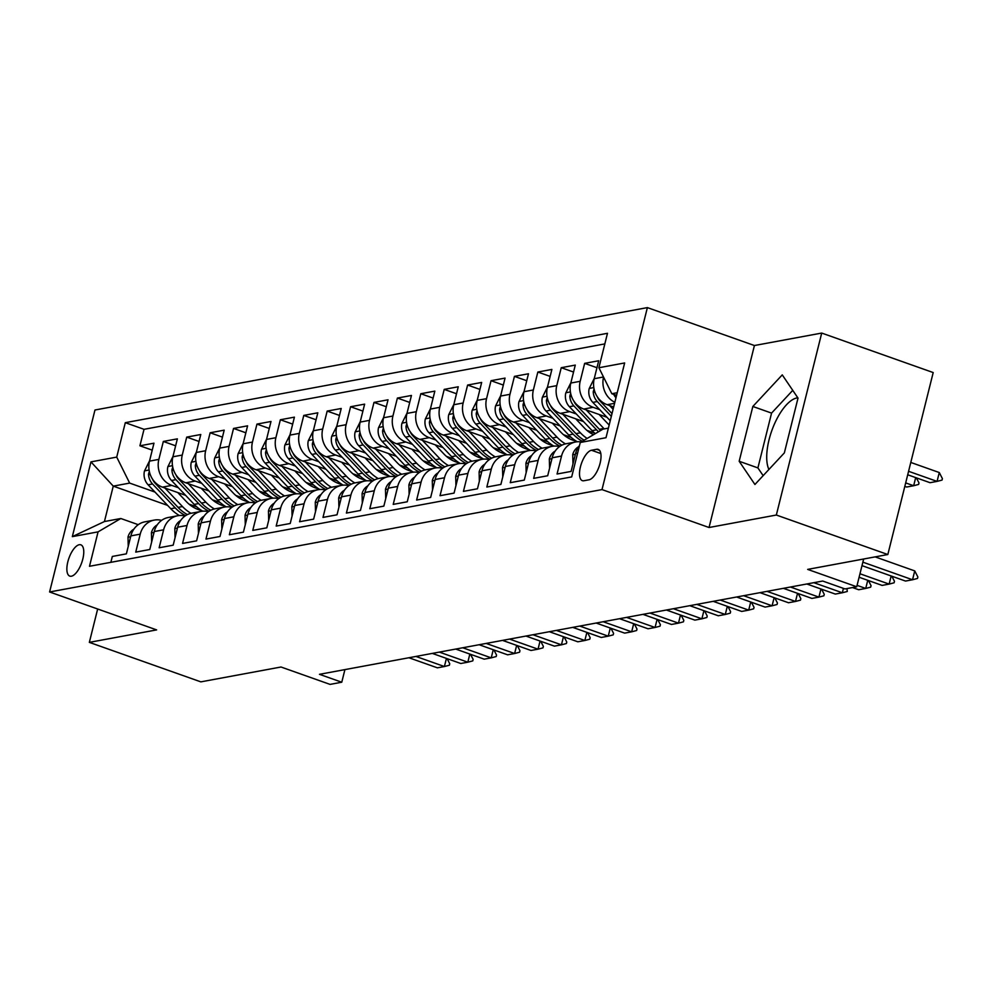<?xml version="1.0" encoding="UTF-8"?>
<svg xmlns="http://www.w3.org/2000/svg" width="992" height="992" viewBox="0 0 992 992"><rect width="100%" height="100%" fill="white"/><g stroke="black" fill="none" stroke-linecap="round" stroke-linejoin="round"><path stroke-width="1.49" d="M71.387 576.216A16.591 6.783 -70.5 0 0 82.299 560.914A16.591 6.783 -70.5 0 0 80.86 544.831A16.591 6.783 -70.5 0 0 79.236 544.732A16.591 6.783 -70.5 0 0 68.324 560.034A16.591 6.783 -70.5 0 0 69.775 576.104A16.591 6.783 -70.5 0 0 71.387 576.216M768.912 469.476A40.436 16.517 109.5 0 1 772.867 427.8A40.436 16.517 109.5 0 1 796.886 397.953A40.436 16.517 109.5 0 1 797.828 397.829M647.379 307.607L94.972 410.006L49.6 591.976L602.008 489.589L647.379 307.607L754.416 345.526L709.044 527.508L776.339 515.034L821.711 333.064L754.416 345.526M821.711 333.064L933.199 372.558L887.828 554.528L807.662 569.396L856.728 586.768L863.648 559.017M97.662 609.001L89.342 642.37L200.843 681.864L281.009 667.008L330.063 684.393L341.769 682.223L344.918 669.6M776.339 515.034L887.828 554.528M110.868 562.328L112.332 556.45L126.381 553.846L130.857 535.891L140.219 534.155A20.733 18.414 -100.5 0 1 154.281 520.093A20.733 18.414 -100.5 0 1 161.597 520.378M140.219 534.155L135.743 552.11L149.78 549.506L154.256 531.551L163.618 529.815A20.733 18.414 -100.5 0 1 177.68 515.753A20.733 18.414 -100.5 0 1 184.996 516.038M163.618 529.815L159.142 547.77L173.191 545.166L177.667 527.211L187.029 525.475A20.733 18.414 -100.5 0 1 201.091 511.413A20.733 18.414 -100.5 0 1 208.407 511.698M187.029 525.475L182.553 543.43L196.602 540.826L201.078 522.871L210.44 521.147A20.733 18.414 -100.5 0 1 224.502 507.073A20.733 18.414 -100.5 0 1 231.818 507.371M210.44 521.147L205.964 539.09L220.001 536.486L224.477 518.543L233.839 516.807A20.733 18.414 -100.5 0 1 247.901 502.733A20.733 18.414 -100.5 0 1 255.217 503.031M233.839 516.807L229.363 534.75L243.412 532.146L247.888 514.203L257.25 512.467A20.733 18.414 -100.5 0 1 271.312 498.393A20.733 18.414 -100.5 0 1 278.628 498.691M257.25 512.467L252.774 530.41L266.823 527.818L271.287 509.863L280.662 508.127A20.733 18.414 -100.5 0 1 294.711 494.053A20.733 18.414 -100.5 0 1 302.039 494.351M280.662 508.127L276.185 526.082L290.222 523.478L294.698 505.523L304.06 503.787A20.733 18.414 -100.5 0 1 318.122 489.713A20.733 18.414 -100.5 0 1 325.438 490.011M304.06 503.787L299.584 521.742L313.633 519.138L318.11 501.183L327.472 499.447A20.733 18.414 -100.5 0 1 341.533 485.386A20.733 18.414 -100.5 0 1 348.849 485.671M327.472 499.447L322.995 517.402L337.032 514.798L341.508 496.843L350.883 495.107A20.733 18.414 -100.5 0 1 364.932 481.046A20.733 18.414 -100.5 0 1 372.26 481.331M350.883 495.107L346.406 513.062L360.443 510.458L364.92 492.503L374.282 490.767A20.733 18.414 -100.5 0 1 388.343 476.706A20.733 18.414 -100.5 0 1 395.659 476.991M374.282 490.767L369.805 508.722L383.854 506.118L388.331 488.163L397.693 486.427A20.733 18.414 -100.5 0 1 411.754 472.366A20.733 18.414 -100.5 0 1 419.07 472.663M397.693 486.427L393.216 504.382L407.253 501.778L411.73 483.836L421.092 482.1A20.733 18.414 -100.5 0 1 435.153 468.026A20.733 18.414 -100.5 0 1 442.482 468.323M421.092 482.1L416.628 500.042L430.664 497.438L435.141 479.496L444.503 477.76A20.733 18.414 -100.5 0 1 458.564 463.686A20.733 18.414 -100.5 0 1 465.88 463.983M444.503 477.76L440.026 495.702L454.076 493.098L458.552 475.156L467.914 473.42A20.733 18.414 -100.5 0 1 481.976 459.346A20.733 18.414 -100.5 0 1 489.292 459.643M467.914 473.42L463.438 491.375L477.474 488.771L481.951 470.816L491.313 469.08A20.733 18.414 -100.5 0 1 505.374 455.006A20.733 18.414 -100.5 0 1 512.69 455.303M491.313 469.08L486.836 487.035L500.886 484.431L505.362 466.476L514.724 464.74A20.733 18.414 -100.5 0 1 528.786 450.666A20.733 18.414 -100.5 0 1 536.102 450.963M514.724 464.74L510.248 482.695L524.297 480.091L528.773 462.136L538.135 460.4A20.733 18.414 -100.5 0 1 552.197 446.338A20.733 18.414 -100.5 0 1 559.513 446.623M538.135 460.4L533.659 478.355L547.696 475.751L552.172 457.796L561.534 456.06A20.733 18.414 -100.5 0 1 575.596 441.998A20.733 18.414 -100.5 0 1 581.213 441.924M561.534 456.06L557.058 474.015L571.107 471.411L575.583 453.456A20.733 18.414 -100.5 0 1 579.502 445.52M613.664 407.005L607.154 404.699A20.733 18.414 -100.5 0 1 594.22 378.708L598.697 360.753L584.648 363.357L596.961 367.71M606.93 417.248L583.755 409.039A20.733 18.414 79.5 0 1 570.809 383.036L575.286 365.093L561.249 367.697L573.55 372.05M583.532 421.588L560.344 413.379A20.733 18.414 79.5 0 1 547.41 387.376L551.887 369.433L537.838 372.037L550.151 376.39M560.12 425.928L536.932 417.706A20.733 18.414 79.5 0 1 523.999 391.716L528.476 373.773L514.439 376.365L526.74 380.73M536.709 430.268L513.534 422.046A20.733 18.414 79.5 0 1 500.588 396.056L505.064 378.101L491.028 380.705L503.328 385.07M513.31 434.608L490.122 426.386A20.733 18.414 79.5 0 1 477.189 400.396L481.666 382.441L467.616 385.045L479.93 389.41M489.899 438.935L466.711 430.726A20.733 18.414 79.5 0 1 453.778 404.736L458.254 386.781L444.218 389.385L456.518 393.75M466.488 443.275L443.312 435.066A20.733 18.414 79.5 0 1 430.379 409.076L434.843 391.121L420.806 393.725L433.107 398.09M443.089 447.615L419.901 439.406A20.733 18.414 79.5 0 1 406.968 413.416L411.444 395.461L397.395 398.065L409.708 402.43M419.678 451.955L396.49 443.746A20.733 18.414 79.5 0 1 383.557 417.756L388.033 399.801L373.996 402.405L386.297 406.757M396.267 456.295L373.091 448.086A20.733 18.414 79.5 0 1 360.158 422.084L364.634 404.141L350.585 406.745L362.898 411.097M372.868 460.635L349.68 452.414A20.733 18.414 79.5 0 1 336.747 426.424L341.223 408.481L327.174 411.085L339.487 415.437M349.457 464.975L326.269 456.754A20.733 18.414 79.5 0 1 313.336 430.764L317.812 412.808L303.775 415.412L316.076 419.777M326.046 469.315L302.87 461.094A20.733 18.414 79.5 0 1 289.937 435.104L294.413 417.148L280.364 419.752L292.677 424.117M302.647 473.643L279.459 465.434A20.733 18.414 79.5 0 1 266.526 439.444L271.002 421.488L256.953 424.092L269.266 428.457M279.236 477.983L256.048 469.774A20.733 18.414 79.5 0 1 243.114 443.784L247.591 425.828L233.554 428.432L245.855 432.797M255.824 482.323L232.649 474.114A20.733 18.414 79.5 0 1 219.716 448.124L224.192 430.168L210.143 432.772L222.456 437.137M232.426 486.663L209.238 478.454A20.733 18.414 79.5 0 1 196.304 452.464L200.781 434.508L186.732 437.112L199.045 441.465M209.014 491.003L185.826 482.794A20.733 18.414 79.5 0 1 172.893 456.791L177.37 438.848L163.333 441.452L175.634 445.805M856.728 586.768L845.023 588.938L822.715 581.039L319.474 674.324L341.769 682.223M596.638 449.302L591.492 450.256A16.07 6.572 -70.5 0 0 580.928 465.074A16.07 6.572 -70.5 0 0 582.329 480.649A16.07 6.572 -70.5 0 0 583.891 480.748L589.037 479.793A16.07 6.572 -70.5 0 0 599.614 464.975A16.07 6.572 -70.5 0 0 598.213 449.401A16.07 6.572 -70.5 0 0 596.638 449.302L599.49 450.306M167.611 505.387L113.262 486.13L104.433 521.544L120.826 518.506L98.072 531.861L89.491 566.283L571.677 476.916L580.258 442.482L603 429.127L608.394 428.135M98.072 531.861L72.329 536.635L90.966 461.875L116.721 457.101L125.302 422.679L607.476 333.3L598.895 367.734L624.65 362.96L606 437.708L580.258 442.482M220.174 502.535L212.4 499.782M178.399 487.729L171.79 485.398A20.733 18.414 -100.5 0 1 158.856 459.395L163.333 441.452M185.616 495.343L162.428 487.134L171.79 485.398M243.586 498.195L235.798 495.442M201.798 483.389L195.201 481.058A20.733 18.414 -100.5 0 1 182.255 455.068L186.732 437.112M266.997 493.855L259.21 491.102M225.209 479.062L218.6 476.718A20.733 18.414 -100.5 0 1 205.666 450.728L210.143 432.772M290.396 489.515L282.608 486.762M248.608 474.722L242.011 472.378A20.733 18.414 -100.5 0 1 229.078 446.388L233.554 428.432M313.807 485.187L306.02 482.422M272.019 470.382L265.422 468.038A20.733 18.414 -100.5 0 1 252.476 442.048L256.953 424.092M337.218 480.847L329.431 478.082M295.43 466.042L288.821 463.698A20.733 18.414 -100.5 0 1 275.888 437.708L280.364 419.752M360.617 476.507L352.83 473.742M318.829 461.702L312.232 459.358A20.733 18.414 -100.5 0 1 299.299 433.368L303.775 415.412M384.028 472.167L376.241 469.402M342.24 457.362L335.631 455.018A20.733 18.414 -100.5 0 1 322.698 429.028L327.174 411.085M407.439 467.827L399.652 465.074M365.651 453.022L359.042 450.69A20.733 18.414 -100.5 0 1 346.109 424.688L350.585 406.745M430.838 463.487L423.051 460.734M389.05 448.682L382.453 446.35A20.733 18.414 -100.5 0 1 369.52 420.348L373.996 402.405M454.249 459.147L446.462 456.394M412.461 444.342L405.852 442.01A20.733 18.414 -100.5 0 1 392.919 416.02L397.395 398.065M477.648 454.807L469.873 452.054M435.872 440.014L429.263 437.67A20.733 18.414 -100.5 0 1 416.33 411.68L420.806 393.725M501.059 450.467L493.272 447.714M459.271 435.674L452.674 433.33A20.733 18.414 -100.5 0 1 439.741 407.34L444.218 389.385M524.47 446.14L516.683 443.374M482.682 431.334L476.073 428.99A20.733 18.414 -100.5 0 1 463.14 403L467.616 385.045M547.869 441.8L540.094 439.034M506.094 426.994L499.484 424.65A20.733 18.414 -100.5 0 1 486.551 398.66L491.028 380.705M571.28 437.46L563.493 434.694M529.492 422.654L522.896 420.31A20.733 18.414 -100.5 0 1 509.962 394.32L514.439 376.365M594.692 433.12L586.904 430.367M552.904 418.314L546.294 415.97A20.733 18.414 -100.5 0 1 533.361 389.98L537.838 372.037M576.315 413.974L569.706 411.643A20.733 18.414 -100.5 0 1 556.772 385.64L561.249 367.697M599.714 409.634L593.117 407.303A20.733 18.414 -100.5 0 1 580.184 381.312L584.648 363.357M614.842 402.268A20.733 18.414 -100.5 0 1 603.558 377.084M604.835 343.902L144.026 429.313L139.922 445.792L152.235 450.145M162.428 487.134A20.733 18.414 79.5 0 1 149.494 461.131L153.971 443.188L139.922 445.792M120.826 518.506L138.248 524.681M617.222 392.72L611.828 393.725L598.895 367.734M616.553 395.399L611.828 393.725M709.044 527.508L602.008 489.589M89.342 642.37L156.637 629.895L49.6 591.976M196.776 506.875L188.988 504.122M154.988 492.069L129.654 483.092L113.262 486.13L90.966 461.875M575.596 441.998L566.234 443.734A20.733 18.414 79.5 0 0 552.172 457.796M552.197 446.338L542.835 448.074A20.733 18.414 79.5 0 0 528.773 462.136M528.786 450.666L519.424 452.402A20.733 18.414 79.5 0 0 505.362 466.476M505.374 455.006L496.012 456.742A20.733 18.414 79.5 0 0 481.951 470.816M481.976 459.346L472.614 461.082A20.733 18.414 79.5 0 0 458.552 475.156M458.564 463.686L449.202 465.422A20.733 18.414 79.5 0 0 435.141 479.496M435.153 468.026L425.791 469.762A20.733 18.414 79.5 0 0 411.73 483.836M411.754 472.366L402.392 474.102A20.733 18.414 79.5 0 0 388.331 488.163M388.343 476.706L378.981 478.442A20.733 18.414 79.5 0 0 364.92 492.503M364.932 481.046L355.57 482.782A20.733 18.414 79.5 0 0 341.508 496.843M341.533 485.386L332.171 487.122A20.733 18.414 79.5 0 0 318.11 501.183M318.122 489.713L308.76 491.449A20.733 18.414 79.5 0 0 294.698 505.523M294.711 494.053L285.349 495.789A20.733 18.414 79.5 0 0 271.287 509.863M271.312 498.393L261.95 500.129A20.733 18.414 79.5 0 0 247.888 514.203M247.901 502.733L238.539 504.469A20.733 18.414 79.5 0 0 224.477 518.543M224.502 507.073L215.128 508.809A20.733 18.414 79.5 0 0 201.078 522.871M201.091 511.413L191.729 513.149A20.733 18.414 79.5 0 0 177.667 527.211M177.68 515.753L168.318 517.489A20.733 18.414 79.5 0 0 154.256 531.551M144.026 429.313L125.302 422.679M116.721 457.101L129.654 483.092M154.281 520.093L144.919 521.829A20.733 18.414 79.5 0 0 130.857 535.891M72.329 536.635L104.433 521.544M782.254 374.877L752.841 406.472L739.176 461.268L754.924 484.493L784.35 452.898L798.014 398.102L782.254 374.877M792.757 390.352L771.565 413.106L757.9 467.914L763.158 475.652M757.9 467.914L739.176 461.268M771.565 413.106L752.841 406.472M862.854 562.154L912.541 579.762L905.522 581.064L861.986 565.638M917.873 576.972L917.513 578.448L912.541 579.762L914.748 570.908L917.873 576.972M875.155 556.884L914.748 570.908M613.726 394.394A13.739 12.202 79.5 0 0 615.97 397.755M907.717 474.784L930.05 482.695L937.068 481.393L908.585 471.299M939.275 472.539L942.4 478.615L942.028 480.091L937.068 481.393L939.275 472.539L910.792 462.446M572.979 463.921L572.731 454.584A13.739 12.202 -100.5 0 1 578.584 446.747M859.965 573.76L889.142 584.102L882.111 585.404L859.097 577.245M891.845 576.216L894.474 581.312L894.102 582.788L889.142 584.102L891.163 575.98M549.568 468.261L549.332 458.924A13.739 12.202 -100.5 0 1 555.173 451.087M857.076 585.367L865.731 588.442L858.712 589.744L852.525 587.549M868.434 580.556L871.063 585.652L870.691 587.128L865.731 588.442L867.752 580.308M526.157 472.589L525.921 463.252A13.739 12.202 -100.5 0 1 531.762 455.427M813.837 582.688L842.32 592.77L835.301 594.072L806.818 583.99M846.932 588.591L847.292 591.468L842.32 592.77L843.423 588.368M502.758 476.929L502.51 467.592A13.739 12.202 -100.5 0 1 508.363 459.767M790.438 587.028L818.921 597.11L811.89 598.412L783.42 588.33M821.624 589.236L824.253 594.332L823.881 595.808L818.921 597.11L820.942 588.988M594.307 378.336L589.161 388.678A13.739 12.202 79.5 0 0 592.832 402.38L610.241 420.732M609.621 405.567L613.106 409.25M594.059 388.926L593.241 391.741A13.739 12.202 79.5 0 0 597.283 401.562L611.332 416.367M612.014 413.614L600.086 401.041A13.739 12.202 -100.5 0 1 597.283 396.738M904.816 486.39L906.638 487.035L913.669 485.733L905.684 482.906M916.372 477.846L918.989 482.943L918.629 484.418L913.669 485.733L915.69 477.611M570.908 382.676L565.762 393.018A13.739 12.202 79.5 0 0 569.42 406.72L592.112 430.64A39.655 35.228 79.5 0 0 595.312 433.653M586.21 409.907L603.818 428.47A39.655 35.228 79.5 0 0 604.24 428.904M599.118 414.482L607.848 423.683A32.922 29.239 79.5 0 0 609.175 425.01M570.648 393.266L569.842 396.068A13.739 12.202 79.5 0 0 573.872 405.889L596.564 429.821A39.655 35.228 79.5 0 0 598.536 431.756M600.606 430.54A39.655 35.228 -100.5 0 1 599.366 429.3L576.687 405.381A13.739 12.202 -100.5 0 1 573.872 401.078M547.497 387.016L542.351 397.358A13.739 12.202 79.5 0 0 546.022 411.06L568.701 434.98A39.655 35.228 79.5 0 0 577.294 441.775M562.799 414.247L580.407 432.81A39.655 35.228 79.5 0 0 587.128 438.452M575.707 418.822L584.437 428.023A32.922 29.239 79.5 0 0 593.538 434.694M547.249 397.606L546.431 400.408A13.739 12.202 79.5 0 0 550.461 410.229L573.153 434.149A39.655 35.228 79.5 0 0 582.329 441.279M584.152 440.2A39.655 35.228 -100.5 0 1 575.968 433.628L553.276 409.708A13.739 12.202 -100.5 0 1 550.473 405.418M524.086 391.356L518.94 401.698A13.739 12.202 79.5 0 0 522.61 415.4L545.302 439.32A39.655 35.228 79.5 0 0 553.883 446.115M539.4 418.587L557.008 437.15A39.655 35.228 79.5 0 0 565.49 443.883M552.308 423.15L561.038 432.363A32.922 29.239 79.5 0 0 576.24 441.142M523.838 401.946L523.02 404.748A13.739 12.202 79.5 0 0 527.062 414.569L549.742 438.489A39.655 35.228 79.5 0 0 560.083 446.226M561.894 445.185A39.655 35.228 -100.5 0 1 552.556 437.968L529.864 414.048A13.739 12.202 -100.5 0 1 527.062 409.758M479.347 481.269L479.111 471.932A13.739 12.202 -100.5 0 1 484.952 464.107M767.027 591.356L795.51 601.45L788.491 602.752L760.008 592.658M798.213 593.563L800.842 598.672L800.47 600.148L795.51 601.45L797.531 593.328M500.687 395.696L495.541 406.026A13.739 12.202 79.5 0 0 499.199 419.74L521.891 443.66A39.655 35.228 79.5 0 0 530.484 450.442M515.989 422.927L533.597 441.49A39.655 35.228 79.5 0 0 542.091 448.223M528.897 427.49L537.627 436.691A32.922 29.239 79.5 0 0 552.829 445.482M500.427 406.286L499.621 409.088A13.739 12.202 79.5 0 0 503.651 418.909L526.343 442.829A39.655 35.228 79.5 0 0 536.684 450.566M538.482 449.525A39.655 35.228 -100.5 0 1 529.145 442.308L506.466 418.388A13.739 12.202 -100.5 0 1 503.651 414.098M455.936 485.609L455.7 476.272A13.739 12.202 -100.5 0 1 461.54 468.447M743.616 595.696L772.098 605.79L765.08 607.092L736.597 596.998M774.814 597.903L777.43 603L777.071 604.475L772.098 605.79L774.132 597.668M477.276 400.036L472.13 410.366A13.739 12.202 79.5 0 0 475.8 424.08L498.492 448A39.655 35.228 79.5 0 0 507.073 454.782M492.578 427.254L510.186 445.83A39.655 35.228 79.5 0 0 518.68 452.563M505.486 431.83L514.216 441.031A32.922 29.239 79.5 0 0 529.418 449.81M477.028 410.626L476.21 413.428A13.739 12.202 79.5 0 0 480.24 423.249L502.932 447.169A39.655 35.228 79.5 0 0 513.273 454.906M515.084 453.865A39.655 35.228 -100.5 0 1 505.746 446.648L483.054 422.728A13.739 12.202 -100.5 0 1 480.252 418.438M432.537 489.949L432.289 480.612A13.739 12.202 -100.5 0 1 438.142 472.787M720.217 600.036L748.7 610.13L741.681 611.432L713.198 601.338M751.403 602.243L754.032 607.34L753.66 608.815L748.7 610.13L750.721 602.008M453.865 404.376L448.719 414.706A13.739 12.202 79.5 0 0 452.389 428.408L475.081 452.327A39.655 35.228 79.5 0 0 483.662 459.122M469.179 431.594L486.787 450.17A39.655 35.228 79.5 0 0 495.281 456.903M482.087 436.17L490.817 445.371A32.922 29.239 79.5 0 0 506.019 454.15M453.617 414.954L452.798 417.768A13.739 12.202 79.5 0 0 456.841 427.589L479.533 451.509A39.655 35.228 79.5 0 0 489.862 459.246M491.672 458.205A39.655 35.228 -100.5 0 1 482.335 450.988L459.643 427.068A13.739 12.202 -100.5 0 1 456.841 422.778M409.126 494.289L408.89 484.952A13.739 12.202 -100.5 0 1 414.73 477.115M696.806 604.376L725.288 614.47L718.27 615.772L689.787 605.678M727.992 606.583L730.62 611.68L730.248 613.155L725.288 614.47L727.31 606.348M430.466 408.704L425.32 419.046A13.739 12.202 79.5 0 0 428.99 432.748L451.67 456.667A39.655 35.228 79.5 0 0 460.263 463.462M445.768 435.934L463.376 454.497A39.655 35.228 79.5 0 0 471.87 461.243M458.676 440.51L467.406 449.711A32.922 29.239 79.5 0 0 482.608 458.49M430.206 419.294L429.4 422.108A13.739 12.202 79.5 0 0 433.43 431.929L456.122 455.849A39.655 35.228 79.5 0 0 466.463 463.586M468.261 462.532A39.655 35.228 -100.5 0 1 458.924 455.328L436.244 431.408A13.739 12.202 -100.5 0 1 433.43 427.106M385.714 498.629L385.479 489.292A13.739 12.202 -100.5 0 1 391.319 481.455M673.407 608.716L701.877 618.81L694.859 620.112L666.376 610.018M704.593 610.923L707.209 616.02L706.85 617.495L701.877 618.81L703.911 610.688M407.055 413.044L401.909 423.386A13.739 12.202 79.5 0 0 405.579 437.088L428.271 461.007A39.655 35.228 79.5 0 0 436.852 467.802M422.356 440.274L439.964 458.837A39.655 35.228 79.5 0 0 448.458 465.583M435.265 444.85L443.994 454.051A32.922 29.239 79.5 0 0 459.197 462.83M406.807 423.634L405.988 426.448A13.739 12.202 79.5 0 0 410.031 436.269L432.71 460.189A39.655 35.228 79.5 0 0 443.052 467.926M444.862 466.872A39.655 35.228 -100.5 0 1 435.525 459.668L412.833 435.748A13.739 12.202 -100.5 0 1 410.031 431.446M362.316 502.969L362.068 493.632A13.739 12.202 -100.5 0 1 367.92 485.795M649.996 613.056L678.478 623.15L671.46 624.452L642.977 614.358M681.182 615.263L683.81 620.36L683.438 621.835L678.478 623.15L680.5 615.015M383.656 417.384L378.51 427.726A13.739 12.202 79.5 0 0 382.168 441.428L404.86 465.347A39.655 35.228 79.5 0 0 413.441 472.142M398.958 444.614L416.566 463.177A39.655 35.228 79.5 0 0 425.06 469.91M411.866 449.19L420.596 458.391A32.922 29.239 79.5 0 0 435.798 467.17M383.396 427.974L382.577 430.788A13.739 12.202 79.5 0 0 386.62 440.609L409.312 464.529A39.655 35.228 79.5 0 0 419.641 472.254M421.451 471.212A39.655 35.228 -100.5 0 1 412.114 464.008L389.422 440.088A13.739 12.202 -100.5 0 1 386.62 435.786M338.904 507.296L338.669 497.972A13.739 12.202 -100.5 0 1 344.509 490.135M626.584 617.396L655.067 627.477L648.049 628.779L619.566 618.698M657.77 619.603L660.399 624.7L660.027 626.175L655.067 627.477L657.101 619.355M360.245 421.724L355.099 432.066A13.739 12.202 79.5 0 0 358.769 445.768L381.449 469.687A39.655 35.228 79.5 0 0 390.042 476.482M375.546 448.954L393.154 467.517A39.655 35.228 79.5 0 0 401.648 474.25M388.455 453.53L397.184 462.731A32.922 29.239 79.5 0 0 412.387 471.51M359.984 432.314L359.178 435.116A13.739 12.202 79.5 0 0 363.208 444.937L385.9 468.869A39.655 35.228 79.5 0 0 396.242 476.594M398.04 475.552A39.655 35.228 -100.5 0 1 388.703 468.348L366.023 444.416A13.739 12.202 -100.5 0 1 363.208 440.126M315.506 511.636L315.258 502.299A13.739 12.202 -100.5 0 1 321.11 494.475M603.186 621.736L631.668 631.817L624.638 633.119L596.155 623.038M634.372 623.943L636.988 629.04L636.628 630.515L631.668 631.817L633.69 623.695M336.834 426.064L331.688 436.406A13.739 12.202 79.5 0 0 335.358 450.108L358.05 474.027A39.655 35.228 79.5 0 0 366.631 480.822M352.135 453.294L369.743 471.857A39.655 35.228 79.5 0 0 378.237 478.59M365.044 457.87L373.773 467.071A32.922 29.239 79.5 0 0 388.988 475.85M336.586 436.654L335.767 439.456A13.739 12.202 79.5 0 0 339.81 449.277L362.489 473.196A39.655 35.228 79.5 0 0 372.831 480.934M374.641 479.892A39.655 35.228 -100.5 0 1 365.304 472.676L342.612 448.756A13.739 12.202 -100.5 0 1 339.81 444.466M292.094 515.976L291.846 506.639A13.739 12.202 -100.5 0 1 297.699 498.815M579.774 626.076L608.257 636.157L601.239 637.459L572.756 627.378M610.96 628.283L613.589 633.38L613.217 634.855L608.257 636.157L610.278 628.035M268.683 520.316L268.448 510.979A13.739 12.202 -100.5 0 1 274.288 503.155M556.363 630.404L584.846 640.497L577.828 641.799L549.345 631.706M587.562 632.611L590.178 637.72L589.806 639.195L584.846 640.497L586.88 632.375M245.284 524.656L245.036 515.319A13.739 12.202 -100.5 0 1 250.889 507.495M532.964 634.744L561.447 644.837L554.416 646.139L525.934 636.046M564.15 636.951L566.767 642.047L566.407 643.523L561.447 644.837L563.468 636.715M221.873 528.996L221.625 519.659A13.739 12.202 -100.5 0 1 227.478 511.822M509.553 639.084L538.036 649.177L531.018 650.479L502.535 640.386M540.739 641.291L543.368 646.387L542.996 647.863L538.036 649.177L540.057 641.055M198.462 533.336L198.226 523.999A13.739 12.202 -100.5 0 1 204.067 516.162M486.142 643.424L514.625 653.517L507.606 654.819L479.124 644.726M517.34 645.631L519.957 650.727L519.585 652.203L514.625 653.517L516.658 645.395M175.063 537.676L174.815 528.339A13.739 12.202 -100.5 0 1 180.668 520.502M462.743 647.764L491.226 657.857L484.195 659.159L455.712 649.066M493.929 649.971L496.546 655.067L496.186 656.543L491.226 657.857L493.247 649.735M151.652 542.016L151.416 532.679A13.739 12.202 -100.5 0 1 157.257 524.842M439.332 652.104L467.815 662.197L460.796 663.499L432.314 653.406M470.518 654.311L473.147 659.407L472.775 660.883L467.815 662.197L469.836 654.063M128.241 546.344L128.005 537.019A13.739 12.202 -100.5 0 1 133.846 529.182M415.921 656.444L444.404 666.525L437.385 667.827L408.902 657.746M447.119 658.651L449.736 663.747L449.376 665.223L444.404 666.525L446.437 658.403M313.435 430.404L308.289 440.733A13.739 12.202 79.5 0 0 311.947 454.448L334.639 478.367A39.655 35.228 79.5 0 0 343.232 485.162M328.736 457.634L346.344 476.197A39.655 35.228 79.5 0 0 354.838 482.93M341.645 462.198L350.374 471.411A32.922 29.239 79.5 0 0 365.577 480.19M313.174 440.994L312.356 443.796A13.739 12.202 79.5 0 0 316.398 453.617L339.09 477.536A39.655 35.228 79.5 0 0 349.42 485.274M351.23 484.232A39.655 35.228 -100.5 0 1 341.893 477.016L319.201 453.096A13.739 12.202 -100.5 0 1 316.398 448.806M290.024 434.744L284.878 445.073A13.739 12.202 79.5 0 0 288.548 458.788L311.228 482.707A39.655 35.228 79.5 0 0 319.821 489.49M305.325 461.974L322.933 480.537A39.655 35.228 79.5 0 0 331.427 487.27M318.234 466.538L326.963 475.738A32.922 29.239 79.5 0 0 342.166 484.53M289.763 445.334L288.957 448.136A13.739 12.202 79.5 0 0 292.987 457.957L315.679 481.876A39.655 35.228 79.5 0 0 326.021 489.614M327.831 488.572A39.655 35.228 -100.5 0 1 318.482 481.356L295.802 457.436A13.739 12.202 -100.5 0 1 292.987 453.146M266.612 439.084L261.466 449.413A13.739 12.202 79.5 0 0 265.137 463.115L287.829 487.047A39.655 35.228 79.5 0 0 296.41 493.83M281.914 466.302L299.522 484.877A39.655 35.228 79.5 0 0 308.016 491.61M294.822 470.878L303.552 480.078A32.922 29.239 79.5 0 0 318.767 488.858M266.364 449.661L265.546 452.476A13.739 12.202 79.5 0 0 269.588 462.297L292.268 486.216A39.655 35.228 79.5 0 0 302.61 493.954M304.42 492.912A39.655 35.228 -100.5 0 1 295.083 485.696L272.391 461.776A13.739 12.202 -100.5 0 1 269.588 457.486M243.214 443.424L238.068 453.753A13.739 12.202 79.5 0 0 241.726 467.455L264.418 491.375A39.655 35.228 79.5 0 0 273.011 498.17M258.515 470.642L276.123 489.205A39.655 35.228 79.5 0 0 284.617 495.95M271.424 475.218L280.153 484.418A32.922 29.239 79.5 0 0 295.356 493.198M242.953 454.001L242.135 456.816A13.739 12.202 79.5 0 0 246.177 466.637L268.869 490.556A39.655 35.228 79.5 0 0 279.198 498.294M281.009 497.252A39.655 35.228 -100.5 0 1 271.672 490.036L248.98 466.116A13.739 12.202 -100.5 0 1 246.177 461.813M219.802 447.752L214.656 458.093A13.739 12.202 79.5 0 0 218.327 471.795L241.006 495.715A39.655 35.228 79.5 0 0 249.6 502.51M235.104 474.982L252.712 493.545A39.655 35.228 79.5 0 0 261.206 500.29M248.012 479.558L256.742 488.758A32.922 29.239 79.5 0 0 271.944 497.538M219.542 458.341L218.736 461.156A13.739 12.202 79.5 0 0 222.766 470.977L245.458 494.896A39.655 35.228 79.5 0 0 255.8 502.634M257.61 501.58A39.655 35.228 -100.5 0 1 248.273 494.376L225.581 470.456A13.739 12.202 -100.5 0 1 222.766 466.153M196.391 452.092L191.245 462.433A13.739 12.202 79.5 0 0 194.916 476.135L217.608 500.055A39.655 35.228 79.5 0 0 226.188 506.85M211.693 479.322L229.313 497.885A39.655 35.228 79.5 0 0 237.795 504.63M224.614 483.898L233.331 493.098A32.922 29.239 79.5 0 0 248.546 501.878M196.143 462.681L195.325 465.496A13.739 12.202 79.5 0 0 199.367 475.317L222.047 499.236A39.655 35.228 79.5 0 0 232.388 506.962M234.199 505.92A39.655 35.228 -100.5 0 1 224.862 498.716L202.17 474.796A13.739 12.202 -100.5 0 1 199.367 470.493M172.992 456.432L167.846 466.773A13.739 12.202 79.5 0 0 171.504 480.475L194.196 504.395A39.655 35.228 79.5 0 0 202.79 511.19M188.294 483.662L205.902 502.225A39.655 35.228 79.5 0 0 214.396 508.958M201.202 488.238L209.932 497.438A32.922 29.239 79.5 0 0 225.134 506.218M172.732 467.021L171.914 469.824A13.739 12.202 79.5 0 0 175.956 479.657L198.648 503.576A39.655 35.228 79.5 0 0 208.977 511.302M210.788 510.26A39.655 35.228 -100.5 0 1 201.45 503.056L178.771 479.136A13.739 12.202 -100.5 0 1 175.956 474.833M149.581 460.772L144.435 471.113A13.739 12.202 79.5 0 0 148.106 484.815L170.785 508.735A39.655 35.228 79.5 0 0 179.378 515.53M164.883 488.002L182.491 506.565A39.655 35.228 79.5 0 0 190.985 513.298M177.791 492.578L186.521 501.778A32.922 29.239 79.5 0 0 201.723 510.558M149.333 471.361L148.515 474.164A13.739 12.202 79.5 0 0 152.545 483.984L175.237 507.904A39.655 35.228 79.5 0 0 185.578 515.642M187.389 514.6A39.655 35.228 -100.5 0 1 178.052 507.383L155.36 483.464A13.739 12.202 -100.5 0 1 152.557 479.173M185.826 482.794L195.201 481.058M209.238 478.454L218.6 476.718M232.649 474.114L242.011 472.378M256.048 469.774L265.422 468.038M279.459 465.434L288.821 463.698M302.87 461.094L312.232 459.358M326.269 456.754L335.631 455.018M349.68 452.414L359.042 450.69M373.091 448.086L382.453 446.35M396.49 443.746L405.852 442.01M419.901 439.406L429.263 437.67M443.312 435.066L452.674 433.33M466.711 430.726L476.073 428.99M490.122 426.386L499.484 424.65M513.534 422.046L522.896 420.31M536.932 417.706L546.294 415.97M560.344 413.379L569.706 411.643M583.755 409.039L593.117 407.303M607.154 404.699L614.581 403.322M594.22 378.708L603.508 376.985M149.494 461.131L158.856 459.395M172.893 456.791L182.255 455.068M196.304 452.464L205.666 450.728M219.716 448.124L229.078 446.388M243.114 443.784L252.476 442.048M266.526 439.444L275.888 437.708M289.937 435.104L299.299 433.368M313.336 430.764L322.698 429.028M336.747 426.424L346.109 424.688M360.158 422.084L369.52 420.348M383.557 417.756L392.919 416.02M406.968 413.416L416.33 411.68M430.379 409.076L439.741 407.34M453.778 404.736L463.14 403M477.189 400.396L486.551 398.66M500.588 396.056L509.962 394.32M523.999 391.716L533.361 389.98M547.41 387.376L556.772 385.64M570.809 383.036L580.184 381.312M575.583 453.456L577.617 453.084M600.817 453.555L591.492 450.256M572.731 454.82L575.372 454.324M549.32 459.16L551.961 458.664M525.921 463.487L528.55 463.004M502.51 467.827L505.151 467.344M593.811 387.574L589.285 388.418M597.283 401.562L592.832 402.38M600.83 400.904L600.086 401.041M595.064 392.386L593.241 391.741M570.412 391.914L565.874 392.758M596.564 429.821L592.112 430.64M603.818 428.47L599.366 429.3M573.872 405.889L569.42 406.72M577.431 405.232L576.687 405.381M571.665 396.726L569.842 396.068M547.001 396.254L542.475 397.098M573.153 434.149L568.701 434.98M580.407 432.81L575.968 433.628M550.461 410.229L546.022 411.06M554.02 409.572L553.276 409.708M548.254 401.053L546.431 400.408M523.59 400.594L519.064 401.438M549.742 438.489L545.302 439.32M557.008 437.15L552.556 437.968M527.062 414.569L522.61 415.4M530.608 413.912L529.864 414.048M524.842 405.393L523.02 404.748M479.099 472.167L481.74 471.684M500.191 404.934L495.653 405.778M526.343 442.829L521.891 443.66M533.597 441.49L529.145 442.308M503.651 418.909L499.199 419.74M507.21 418.252L506.466 418.388M501.444 409.733L499.621 409.088M455.7 476.507L458.329 476.024M476.78 409.274L472.254 410.118M502.932 447.169L498.492 448M510.186 445.83L505.746 446.648M480.24 423.249L475.8 424.08M483.798 422.592L483.054 422.728M478.032 414.073L476.21 413.428M432.289 480.847L434.93 480.351M453.369 413.614L448.843 414.445M479.533 451.509L475.081 452.327M486.787 450.17L482.335 450.988M456.841 427.589L452.389 428.408M460.387 426.932L459.643 427.068M454.621 418.413L452.798 417.768M408.878 485.187L411.519 484.691M429.97 417.954L425.432 418.785M456.122 455.849L451.67 456.667M463.376 454.497L458.924 455.328M433.43 431.929L428.99 432.748M436.988 431.272L436.244 431.408M431.222 422.753L429.4 422.108M385.479 489.527L388.108 489.031M406.559 422.282L402.033 423.125M432.71 460.189L428.271 461.007M439.964 458.837L435.525 459.668M410.031 436.269L405.579 437.088M413.577 435.612L412.833 435.748M407.811 427.093L405.988 426.448M362.068 493.867L364.709 493.371M383.148 426.622L378.622 427.465M409.312 464.529L404.86 465.347M416.566 463.177L412.114 464.008M386.62 440.609L382.168 441.428M390.166 439.94L389.422 440.088M384.412 431.433L382.577 430.788M338.656 498.195L341.298 497.711M359.749 430.962L355.21 431.805M385.9 468.869L381.449 469.687M393.154 467.517L388.703 468.348M363.208 444.937L358.769 445.768M366.767 444.28L366.023 444.416M361.001 435.773L359.178 435.116M315.258 502.535L317.886 502.051M336.338 435.302L331.812 436.145M362.489 473.196L358.05 474.027M369.743 471.857L365.304 472.676M339.81 449.277L335.358 450.108M343.356 448.62L342.612 448.756M337.59 440.101L335.767 439.456M291.846 506.875L294.488 506.391M268.435 511.215L271.076 510.731M245.036 515.555L247.665 515.071M221.625 519.895L224.266 519.399M198.214 524.235L200.855 523.739M174.815 528.575L177.444 528.079M151.404 532.915L154.045 532.419M127.993 537.242L130.634 536.759M312.939 439.642L308.4 440.485M339.09 477.536L334.639 478.367M346.344 476.197L341.893 477.016M316.398 453.617L311.947 454.448M319.945 452.96L319.201 453.096M314.191 444.441L312.356 443.796M289.528 443.982L284.989 444.825M315.679 481.876L311.228 482.707M322.933 480.537L318.482 481.356M292.987 457.957L288.548 458.788M296.546 457.3L295.802 457.436M290.78 448.781L288.957 448.136M266.116 448.322L261.59 449.153M292.268 486.216L287.829 487.047M299.522 484.877L295.083 485.696M269.588 462.297L265.137 463.115M273.135 461.64L272.391 461.776M267.369 453.121L265.546 452.476M242.718 452.662L238.179 453.493M268.869 490.556L264.418 491.375M276.123 489.205L271.672 490.036M246.177 466.637L241.726 467.455M249.736 465.98L248.98 466.116M243.97 457.461L242.135 456.816M219.306 457.002L214.768 457.833M245.458 494.896L241.006 495.715M252.712 493.545L248.273 494.376M222.766 470.977L218.327 471.795M226.325 470.32L225.581 470.456M220.559 461.801L218.736 461.156M195.895 461.33L191.369 462.173M222.047 499.236L217.608 500.055M229.313 497.885L224.862 498.716M199.367 475.317L194.916 476.135M202.914 474.66L202.17 474.796M197.148 466.141L195.325 465.496M172.496 465.67L167.958 466.513M198.648 503.576L194.196 504.395M205.902 502.225L201.45 503.056M175.956 479.657L171.504 480.475M179.515 478.987L178.771 479.136M173.749 470.481L171.914 469.824M149.085 470.01L144.559 470.853M175.237 507.904L170.785 508.735M182.491 506.565L178.052 507.383M152.545 483.984L148.106 484.815M156.104 483.327L155.36 483.464M150.338 474.821L148.515 474.164"/></g></svg>
